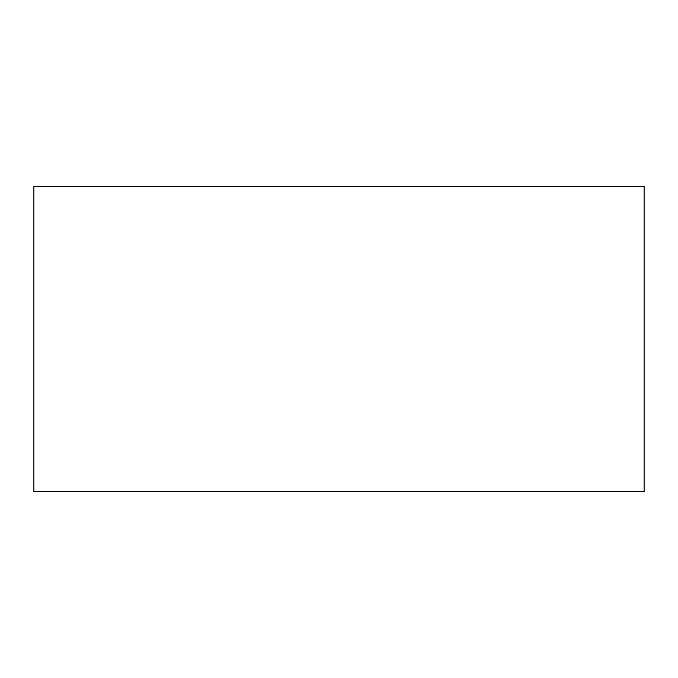 <?xml version="1.0" encoding="UTF-8"?>
<svg xmlns="http://www.w3.org/2000/svg" width="678" height="678" viewBox="0 0 678 678"><rect width="100%" height="100%" fill="white"/><g stroke="black" fill="none" stroke-linecap="round" stroke-linejoin="round"><path stroke-width="1.02" d="M644.1 186.45L33.9 186.45L33.9 491.55L644.1 491.55L644.1 186.45"/></g></svg>
